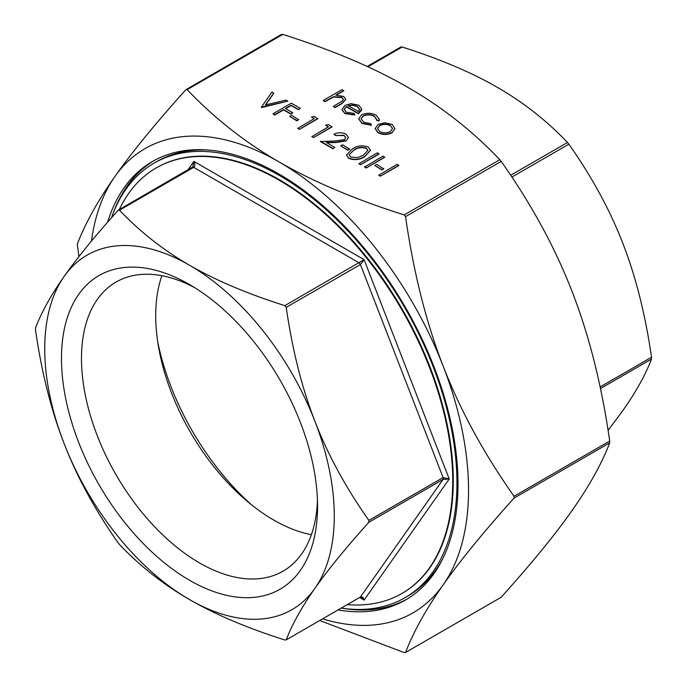 <?xml version="1.0" encoding="UTF-8"?>
<svg xmlns="http://www.w3.org/2000/svg" width="687" height="687" viewBox="0 0 687 687"><rect width="100%" height="100%" fill="white"/><g stroke="black" fill="none" stroke-linecap="round" stroke-linejoin="round"><path stroke-width="1.03" d="M398.846 165.541L380.418 176.181L378.76 175.219L397.189 164.279L398.846 165.541M383.724 168.813L381.835 169.904L374.75 165.507L376.639 164.416L383.724 168.813M384.668 157.357L366.248 167.997L364.591 167.044L383.02 156.095L384.668 157.357M379.001 154.086L360.572 164.725L358.923 163.764L377.343 152.823L379.001 154.086M370.448 150.333L364.823 156.542C360.031 159.839 354.69 160.475 348.781 158.457L346.54 155.185M379.37 119.512L379.104 120.886L376.854 120.586L376.948 119.555M376.94 119.701L374.321 116.386C370.722 114.506 367.038 114.42 363.277 116.112L361.113 119.006M371.427 125.008L362.023 123.171L358.717 118.774L361.474 114.935C366.437 112.651 371.306 112.745 376.09 115.201L379.379 119.358L379.104 120.577L376.854 120.277L374.321 116.086C370.722 114.205 367.038 114.111 363.277 115.802L361.113 118.86L363.698 122.226L370.954 123.686L371.427 125.317L362.023 123.471L358.726 118.928M354.793 114.703L344.857 113.261L341.971 109.594L345.011 105.343L351.057 103.643L358.837 105.24L361.705 109.078L358.399 113.441L346.351 106.485L344.23 109.37L346.3 112.187L354.097 113.407L354.793 115.004L344.857 113.561L341.971 109.74M361.697 109.224L361.602 110.203L358.399 113.741L346.351 106.786L344.239 109.516M78.919 256.603L77.296 244.117C85.282 223.335 97.812 200.81 114.884 176.559C131.878 152.342 155.52 123.411 185.799 89.748L187.173 89.628C214.292 118.164 244.907 142.252 279.008 161.9C313.04 181.583 354.767 199.264 404.179 214.919L405.553 216.62C413.54 272.378 426.069 322.194 443.141 366.068C460.135 409.993 483.768 453.394 514.056 496.28L514.056 498.101C483.768 531.764 460.135 560.695 443.141 584.903C426.069 609.163 413.54 631.679 405.553 652.47L501.201 597.252C531.48 563.589 555.122 534.658 572.116 510.441C589.188 486.19 601.718 463.665 609.704 442.883L609.704 441.054C601.718 385.304 589.188 335.488 572.116 291.606C555.122 247.681 531.48 204.279 501.201 161.402L499.827 159.702C472.708 131.165 442.093 107.078 407.992 87.429C373.96 67.738 332.233 50.065 282.821 34.41L281.447 34.53M343.749 90.529L335.78 95.132L343.68 96.489L345.793 99.332L341.886 103.333L335.016 107.301L333.358 106.348L342.564 100.809L343.388 99.289L341.731 97.271L333.59 96.687L324.857 101.436L323.199 100.482L342.1 89.576L343.749 90.83L336.364 95.098M345.784 99.486L341.886 103.634L335.016 107.61L333.358 106.348M343.38 99.435L341.731 97.58L333.59 96.996L324.857 101.745L323.199 100.482M394.973 128.503L392.019 132.789C387.365 135.03 382.736 135.021 378.133 132.771L375.179 128.701M273.761 93.02L265.388 104.948L286.05 100.113L287.819 101.135L261.361 107.138L271.992 91.998L273.761 93.329L265.637 104.888M287.819 101.135L261.601 107.576L261.361 107.138M300.339 108.366L298.45 109.456L291.125 105.231L285.457 108.503L292.782 112.728L290.893 113.819L283.568 109.594L274.594 114.772L272.937 113.819L291.365 103.179L300.339 108.366L298.45 109.757L291.125 105.532L285.723 108.649M292.782 112.728L290.893 114.128L283.568 109.894L274.594 115.081L272.937 113.819M298.682 119.718L296.793 120.809L289.708 116.412L291.597 115.322L298.682 119.718M311.443 116.953L314.414 116.489L317.823 118.765L299.395 129.396L297.737 128.443L314.277 118.593L311.443 116.953L314.011 118.748M325.612 125.137L328.584 124.673L331.993 126.94L313.564 137.58L311.915 136.627L328.446 126.777L325.612 125.137L328.188 126.932M345.793 137.769L344.058 135.545L335.539 135.537L333.882 134.274C337.927 132.29 341.98 132.265 346.033 134.197L348.429 137.314L346.119 140.878L335.78 142.544L326.763 142.716M348.429 137.469L346.119 140.878M346.119 140.577L335.78 142.243L326.256 142.424L334.827 147.37L332.937 148.761L320.417 141.539L335.187 140.955L344.324 139.71L345.793 137.615L344.058 135.545M349.709 149.173L347.82 150.264L340.735 145.867L342.624 144.777L349.709 149.173M322.692 618.893A268.016 154.738 -120 0 0 443.141 584.903A268.016 154.738 -120 0 0 443.141 366.068A268.016 154.738 -120 0 0 279.008 161.9A268.016 154.738 -120 0 0 114.884 176.559A268.016 154.738 -120 0 0 91.448 241.111M501.201 597.252L405.553 652.47L404.179 652.59L319.833 620.541M185.799 89.748L281.61 34.35M608.081 430.397L622.86 410.568C635.844 392.114 645.402 374.956 651.525 359.078L651.525 357.249C645.402 314.715 635.844 276.758 622.86 243.404C609.944 209.999 591.936 176.92 568.853 144.176L567.488 142.475C546.758 120.714 523.425 102.363 497.482 87.429C471.617 72.453 439.835 58.988 402.144 47.017L400.779 47.137M35.475 329.751L35.475 327.922C41.598 312.044 51.156 294.886 64.14 276.432A204.735 118.207 -120 0 0 64.14 443.596C51.156 410.242 41.598 372.285 35.475 329.751M118.147 542.824C95.064 510.08 77.056 477.001 64.14 443.596A204.735 118.207 -120 0 0 189.518 599.571C163.575 584.637 140.242 566.286 119.512 544.525L118.147 542.824M284.856 639.983C247.165 628.012 215.383 614.547 189.518 599.571A204.735 118.207 -120 0 0 314.895 588.364C301.902 606.819 292.344 623.976 286.221 639.863L360.417 597.029L286.221 639.863L284.856 639.983M360.168 597.261L361.62 597.372L364.11 600.069C363.311 597.389 362.075 596.376 360.417 597.029L443.089 479.414L449.221 479.002L443.089 477.585L443.089 479.414L368.893 522.249C345.81 547.925 327.811 569.961 314.895 588.364A204.735 118.207 -120 0 0 314.895 421.2C327.811 454.605 345.81 487.684 368.893 520.42L368.893 522.249M286.221 307.355C292.344 349.889 301.902 387.837 314.895 421.2A204.735 118.207 -120 0 0 189.518 265.234C215.383 280.21 247.165 293.684 284.856 305.646L286.221 307.355L360.417 264.521L364.11 259.66L284.856 305.646M118.49 210.024L193.141 166.718L192.343 167.482L193.708 167.353C195.16 166.168 195.228 164.176 193.906 161.393L192.738 167.181M118.147 210.316L119.512 210.188C140.242 231.957 163.575 250.3 189.518 265.234A204.735 118.207 -120 0 0 64.14 276.432C77.056 258.029 95.064 235.985 118.147 210.316L118.49 210.033M347.416 604.62A245.68 141.848 -120 0 0 401.852 593.499A245.68 141.848 -120 0 0 439.508 396.631A245.68 141.848 -120 0 0 279.008 180.131A245.68 141.848 -120 0 0 156.172 167.963A245.68 141.848 -120 0 0 119.323 209.544M317.454 500.376A166.932 96.378 60 0 1 282.984 571.198A166.932 96.378 60 0 1 199.522 562.928A166.932 96.378 60 0 1 90.469 415.824A166.932 96.378 60 0 1 116.051 282.056A166.932 96.378 60 0 1 194.619 287.613M189.518 284.547A181.076 104.544 -120 0 0 61.478 358.477A181.076 104.544 -120 0 0 189.518 580.249A181.076 104.544 -120 0 0 317.557 506.328A181.076 104.544 -120 0 0 189.518 284.547L189.518 284.547M161.874 275.71A166.932 96.378 -120 0 0 273.744 520.076A166.932 96.378 -120 0 0 311.391 534.692M341.336 608.132A250.892 144.854 -120 0 0 404.987 597.707A250.892 144.854 -120 0 0 443.441 396.665A250.892 144.854 -120 0 0 279.54 175.571A250.892 144.854 -120 0 0 154.094 163.145A250.892 144.854 -120 0 0 111.466 217.822M402.118 593.345A245.68 141.848 -120 0 0 402.376 593.199A245.68 141.848 -120 0 0 440.041 396.33A245.68 141.848 -120 0 0 279.54 179.831A245.68 141.848 -120 0 0 156.696 167.662A245.68 141.848 -120 0 0 156.438 167.817M207.285 149.964A250.892 144.854 -120 0 0 156.722 161.625L154.094 163.145M404.987 597.707L407.614 596.187A250.892 144.854 -120 0 0 442.995 558.239M154.043 160.621A253.125 146.142 -120 0 0 113.295 212.91M341.491 608.15A253.125 146.142 -120 0 0 407.142 599.021M107.627 222.176A253.125 146.142 60 0 1 152.445 161.514A253.125 146.142 60 0 1 279.008 174.051A253.125 146.142 60 0 1 444.377 397.112A253.125 146.142 60 0 1 405.57 599.949A253.125 146.142 60 0 1 338.184 609.953M157.778 342.22A188.358 108.752 -120 0 0 251.743 504.979M348.18 105.626L358.399 111.534L359.593 109.327L357.266 106.236L352.534 104.965L348.18 105.626M359.584 109.482L357.266 106.545L352.534 105.266L348.18 105.935M384.711 122.75L392.071 124.424L394.965 128.658L392.019 132.488C387.365 134.721 382.736 134.721 378.133 132.471L375.179 128.546L378.09 124.441L384.711 122.75M390.405 125.377C386.841 123.686 383.277 123.694 379.731 125.403L377.507 128.46L379.774 131.509C383.286 133.226 386.815 133.235 390.362 131.535L392.578 128.443L390.405 125.678C386.841 123.986 383.277 124.004 379.731 125.704L377.515 128.615M392.578 128.598L390.405 125.678M298.682 119.409L296.793 120.809M296.793 120.5L289.708 116.412M317.823 118.456L299.395 129.396M299.395 129.096L297.737 128.143M331.993 126.64L313.564 137.58M313.564 137.28L311.915 136.327M344.058 135.245L335.539 135.537M334.827 147.37L332.937 148.761M332.937 148.461L320.417 141.23M335.539 135.236L333.882 134.274M349.709 148.873L347.82 150.264M347.82 149.964L340.735 145.867M348.781 158.156L346.531 155.03L352.302 149.01C356.991 145.678 362.272 144.991 368.155 146.975L370.456 150.178L364.823 156.241C360.031 159.53 354.69 160.174 348.781 158.156L348.781 158.457M353.96 149.964L349.133 154.764L350.731 157.1L357.841 157.555L363.174 155.279L367.888 150.333L366.317 148.091C361.654 146.683 357.532 147.31 353.96 149.964L349.142 154.918M366.317 148.091L366.317 148.401C361.654 146.992 357.532 147.611 353.96 150.264M367.888 150.496L366.317 148.401M379.001 153.776L360.572 164.725M360.572 164.416L358.923 163.463M384.668 157.057L366.248 167.997M366.248 167.688L364.591 166.735M383.724 168.513L381.835 169.904M381.835 169.603L374.75 165.507M398.846 165.232L380.418 176.181M380.418 175.872L378.76 174.919M499.827 159.702L404.179 214.919M187.173 89.628L282.821 34.41M514.056 498.101L609.704 442.883M609.704 441.054L514.056 496.28M405.553 216.62L501.201 161.402M651.525 357.249L600.094 386.944M600.438 388.567L651.525 359.078M511.892 177.066L568.853 144.176M367.897 66.794L402.144 47.017M567.488 142.475L510.699 175.262M359.705 597.527L364.11 600.069L449.221 479.002L364.11 259.66L193.906 161.393L187.886 169.964M119.512 210.188L193.708 167.353L359.052 262.812L360.417 264.521L443.089 477.585L368.893 520.42M400.933 46.956L367.167 66.459M156.696 167.662L156.172 167.963M402.376 593.199L401.852 593.499"/></g></svg>
